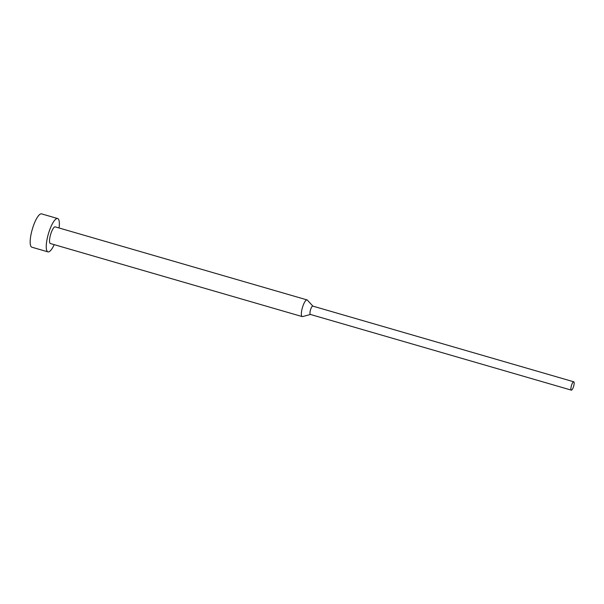 <?xml version="1.0" encoding="UTF-8"?>
<svg xmlns="http://www.w3.org/2000/svg" width="604" height="604" viewBox="0 0 604 604"><rect width="100%" height="100%" fill="white"/><g stroke="black" fill="none" stroke-linecap="round" stroke-linejoin="round"><path stroke-width="0.91" d="M54.224 244.65A17.357 4.613 -73.8 0 1 47.973 251.876A17.357 4.613 -73.8 0 1 47.739 251.785A17.357 4.613 -73.8 0 1 48.509 233.469A17.357 4.613 -73.8 0 1 57.644 218.535A17.357 4.613 -73.8 0 1 57.878 218.625A17.357 4.613 -73.8 0 1 59.056 227.98M47.973 251.876L31.899 247.217A17.357 4.613 -73.8 0 1 31.665 247.119A17.357 4.613 -73.8 0 1 32.435 228.81A17.357 4.613 -73.8 0 1 41.57 213.869L57.644 218.535M571.324 390.131A4.341 1.155 -73.8 0 1 571.263 390.109A4.341 1.155 -73.8 0 1 571.459 385.526A4.341 1.155 -73.8 0 1 573.74 381.796A4.341 1.155 -73.8 0 1 573.8 381.819A4.341 1.155 -73.8 0 1 573.604 386.394A4.341 1.155 -73.8 0 1 571.324 390.131L310.388 314.442A4.341 1.155 -73.8 0 0 310.448 314.45L302.596 316.587A8.682 2.303 -73.8 0 1 302.211 316.587A8.682 2.303 -73.8 0 1 302.098 316.541A8.682 2.303 -73.8 0 1 302.483 307.383A8.682 2.303 -73.8 0 1 307.051 299.916A8.682 2.303 -73.8 0 1 307.164 299.962A8.682 2.303 -73.8 0 1 307.376 300.128L312.895 306.13M50.51 243.563A8.682 2.303 -73.8 0 1 50.389 243.54A8.682 2.303 -73.8 0 1 50.275 243.495A8.682 2.303 -73.8 0 1 50.66 234.337A8.682 2.303 -73.8 0 1 55.228 226.87L307.051 299.916M310.388 314.442A4.341 1.155 -73.8 0 1 310.328 314.412A4.341 1.155 -73.8 0 1 310.516 309.837A4.341 1.155 -73.8 0 1 312.804 306.1A4.341 1.155 -73.8 0 1 312.857 306.13M302.211 316.587L50.389 243.54M573.74 381.796L312.804 306.1"/></g></svg>
